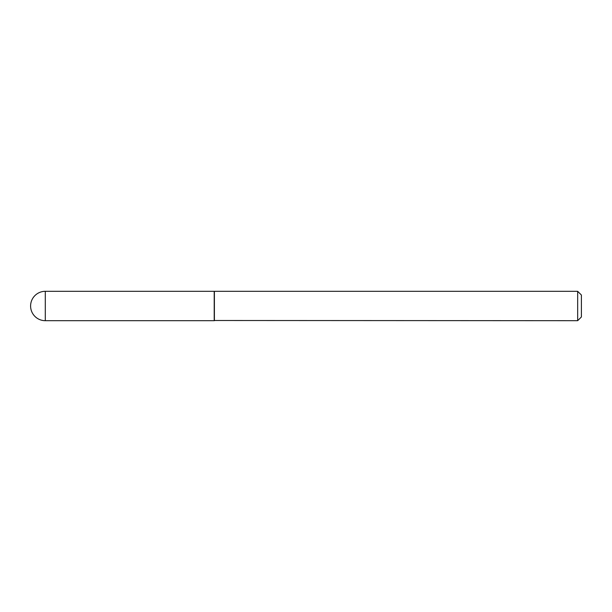 <?xml version="1.0" encoding="UTF-8"?>
<svg xmlns="http://www.w3.org/2000/svg" width="612" height="612" viewBox="0 0 612 612"><rect width="100%" height="100%" fill="white"/><g stroke="black" fill="none" stroke-linecap="round" stroke-linejoin="round"><path stroke-width="0.92" d="M45.288 291.312L214.208 291.312L214.208 320.688L45.288 320.688A14.688 14.688 0 0 1 30.6 306A14.688 14.688 0 0 1 45.288 291.312L45.288 320.688M214.208 320.504L577.667 320.688L577.667 291.312L214.391 291.312L214.391 320.688M577.667 291.312L581.4 295.038L581.4 316.962L577.667 320.688"/></g></svg>
